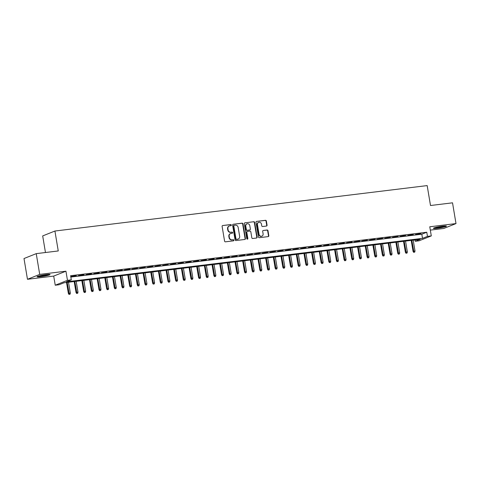 <?xml version="1.0" encoding="UTF-8"?>
<svg xmlns="http://www.w3.org/2000/svg" width="480" height="480" viewBox="0 0 480 480"><rect width="100%" height="100%" fill="white"/><g stroke="black" fill="none" stroke-linecap="round" stroke-linejoin="round"><path stroke-width="0.72" d="M231.342 225.06A0.582 0.528 68.2 0 0 230.724 224.55L222.732 225.528A0.828 0.756 68.2 0 0 222.12 226.434L224.574 241.098A0.828 0.756 68.2 0 0 225.462 241.824L233.448 240.846A0.582 0.528 68.2 0 0 233.88 240.216A0.582 0.528 68.2 0 0 233.256 239.706L232.224 239.832A2.658 2.412 68.2 0 1 229.38 237.522L229.176 236.298A2.658 2.412 68.2 0 1 231.15 233.4L232.182 233.268A0.582 0.528 68.2 0 0 232.614 232.638A0.582 0.528 68.2 0 0 231.99 232.128L230.958 232.254A2.658 2.412 68.2 0 1 228.114 229.944L227.91 228.72A2.658 2.412 68.2 0 1 229.878 225.822L230.916 225.69A0.582 0.528 68.2 0 0 231.342 225.06M230.85 225.702A0.582 0.528 68.2 0 0 230.394 224.682L222.732 225.528M233.388 240.858A0.582 0.528 68.2 0 0 232.926 239.838L232.224 239.832M232.122 233.28A0.582 0.528 68.2 0 0 231.66 232.26L230.958 232.254M442.506 226.206A6.594 0.648 170.5 0 0 433.416 228.33A6.594 0.648 170.5 0 0 437.346 228.27A6.594 0.648 170.5 0 0 446.43 226.152A6.594 0.648 170.5 0 0 442.506 226.206M46.128 274.596A6.594 0.648 170.5 0 0 37.044 276.714A6.594 0.648 170.5 0 0 40.968 276.66A6.594 0.648 170.5 0 0 50.052 274.536A6.594 0.648 170.5 0 0 46.128 274.596M266.436 226.056A0.828 0.756 68.2 0 0 267.054 225.15L266.364 221.034A0.828 0.756 68.2 0 0 265.476 220.308L256.602 221.394A0.828 0.756 68.2 0 0 255.99 222.3L258.444 236.964A0.828 0.756 68.2 0 0 259.332 237.69L268.2 236.604A0.828 0.756 68.2 0 0 268.818 235.698L267.984 230.73A0.828 0.756 68.2 0 0 267.096 230.004L263.304 230.472A0.828 0.756 68.2 0 0 262.686 231.378L263.1 233.844A2.22 2.016 68.2 0 1 261.912 236.148A2.22 2.016 68.2 0 1 259.074 234.33L257.46 224.676A2.22 2.016 68.2 0 1 258.648 222.366A2.22 2.016 68.2 0 1 261.48 224.184L261.75 225.792A0.828 0.756 68.2 0 0 262.638 226.518L266.436 226.056A0.828 0.756 68.2 0 0 266.724 225.282L266.034 221.166A0.828 0.756 68.2 0 0 265.146 220.44L256.602 221.394M427.464 236.382L431.292 235.914L419.058 240.804L415.23 241.272L420.192 239.286L64.026 282.768L59.064 284.748L55.236 285.216L67.47 280.326L71.298 279.858L66.336 281.838L422.502 238.362L427.464 236.382L426.768 232.23L70.602 275.706L71.298 279.858M36.234 253.644L39.708 274.398L27.474 279.288L24 258.534L36.234 253.644L58.254 250.956L54.924 231.03L427.17 185.592L430.506 205.512L452.526 202.824L456 223.578L429.768 226.782L431.292 235.914M27.474 279.288L53.706 276.084L65.94 271.194L39.708 274.398M65.94 271.194L67.47 280.326M242.982 223.89A0.828 0.756 68.2 0 0 242.094 223.164L233.22 224.25A0.828 0.756 68.2 0 0 232.608 225.156L235.062 239.82A0.828 0.756 68.2 0 0 235.95 240.546L244.818 239.46A0.828 0.756 68.2 0 0 245.436 238.554L242.982 223.89L242.652 224.022A0.828 0.756 68.2 0 0 241.764 223.296L233.22 224.25M244.914 222.822L253.782 221.736A0.828 0.756 68.2 0 1 254.67 222.462L257.13 237.126A0.828 0.756 68.2 0 1 256.512 238.032L252.714 238.494A0.828 0.756 68.2 0 1 251.826 237.774L250.83 231.828A0.828 0.756 68.2 0 0 249.942 231.102L247.422 231.408A0.828 0.756 68.2 0 0 246.81 232.314L247.848 238.512A0.582 0.528 68.2 0 1 246.792 238.638L244.296 223.728A0.828 0.756 68.2 0 1 244.914 222.822L253.782 221.736M430.326 230.112L443.766 228.468L456 223.578M76.248 275.682L70.83 276.576L76.248 275.682M83.91 274.752L78.486 275.64L83.91 274.752M91.566 273.816L86.148 274.704L91.566 273.816M99.228 272.88L93.804 273.768L99.228 272.88M106.89 271.944L101.466 272.838L106.89 271.944M114.546 271.008L109.122 271.902L114.546 271.008M122.208 270.072L116.784 270.966L122.208 270.072M129.864 269.136L124.446 270.03L129.864 269.136M137.526 268.206L132.102 269.094L137.526 268.206M145.182 267.27L139.764 268.158L145.182 267.27M152.844 266.334L147.42 267.228L152.844 266.334M160.506 265.398L155.082 266.292L160.506 265.398M168.162 264.462L162.738 265.356L168.162 264.462M175.824 263.526L170.4 264.42L175.824 263.526M183.48 262.596L178.062 263.484L183.48 262.596M191.142 261.66L185.718 262.548L191.142 261.66M198.804 260.724L193.38 261.618L198.804 260.724M206.46 259.788L201.036 260.682L206.46 259.788M214.122 258.852L208.698 259.746L214.122 258.852M221.778 257.916L216.36 258.81L221.778 257.916M229.44 256.986L224.016 257.874L229.44 256.986M237.096 256.05L231.678 256.938L237.096 256.05M244.758 255.114L239.334 256.008L244.758 255.114M252.42 254.178L246.996 255.072L252.42 254.178M260.076 253.242L254.652 254.136L260.076 253.242M267.738 252.306L262.314 253.2L267.738 252.306M275.394 251.376L269.976 252.264L275.394 251.376M283.056 250.44L277.632 251.328L283.056 250.44M290.712 249.504L285.294 250.398L290.712 249.504M298.374 248.568L292.95 249.462L298.374 248.568M306.036 247.632L300.612 248.526L306.036 247.632M313.692 246.696L308.268 247.59L313.692 246.696M321.354 245.766L315.93 246.654L321.354 245.766M329.01 244.83L323.592 245.718L329.01 244.83M336.672 243.894L331.248 244.782L336.672 243.894M344.334 242.958L338.91 243.852L344.334 242.958M351.99 242.022L346.566 242.916L351.99 242.022M359.652 241.086L354.228 241.98L359.652 241.086M367.308 240.156L361.89 241.044L367.308 240.156M374.97 239.22L369.546 240.108L374.97 239.22M382.626 238.284L377.208 239.172L382.626 238.284M390.288 237.348L384.864 238.242L390.288 237.348M397.95 236.412L392.526 237.306L397.95 236.412M405.606 235.476L400.182 236.37L405.606 235.476M413.268 234.546L407.844 235.434L413.268 234.546M70.83 277.056L421.812 234.21L426.768 232.23M415.506 234.498L420.924 233.61L415.506 234.498M54.924 231.03L42.69 235.92L45.462 252.516M415.002 239.922L415.23 241.272M53.706 276.084L55.236 285.216M421.812 234.21L422.502 238.362M229.332 225.96L229.002 226.092A2.658 2.412 68.2 0 0 227.58 228.852L227.91 228.72M230.628 232.386A2.658 2.412 68.2 0 1 227.784 230.076L227.58 228.852M230.598 233.538L230.268 233.67A2.658 2.412 68.2 0 0 228.846 236.43L229.176 236.298M231.894 239.964A2.658 2.412 68.2 0 1 229.05 237.654L228.846 236.43M244.818 239.46A0.828 0.756 68.2 0 0 245.106 238.686L242.652 224.022M234.24 225.288A0.582 0.528 68.2 0 0 233.808 225.924L235.962 238.794A0.582 0.528 68.2 0 0 236.586 239.304L237.678 239.166A2.658 2.412 68.2 0 0 239.646 236.268L238.17 227.466A2.658 2.412 68.2 0 0 235.332 225.156L234.24 225.288M233.91 225.42A0.582 0.528 68.2 0 0 233.478 226.056L233.808 225.924M238.224 239.028L237.894 239.16A2.658 2.412 68.2 0 1 237.342 239.298L236.256 239.436A0.582 0.528 68.2 0 1 235.632 238.926L233.478 226.056M256.512 238.032A0.828 0.756 68.2 0 0 256.794 237.258L254.34 222.594A0.828 0.756 68.2 0 0 253.452 221.868M247.092 231.54A0.828 0.756 68.2 0 0 246.48 232.446L247.512 238.644L247.848 238.512M247.356 239.148A0.582 0.528 68.2 0 0 247.512 238.644M249.798 225.654A2.22 2.016 68.2 0 0 246.966 223.836A2.22 2.016 68.2 0 0 245.778 226.146L246.348 229.548A0.828 0.756 68.2 0 0 247.236 230.268L249.75 229.962A0.828 0.756 68.2 0 0 250.368 229.056L249.798 225.654M246.966 223.836L246.63 223.968A2.22 2.016 68.2 0 0 245.448 226.278L245.778 226.146M249.924 229.92L249.594 230.052A0.828 0.756 68.2 0 1 249.42 230.094L246.906 230.4A0.828 0.756 68.2 0 1 246.018 229.68L245.448 226.278M258.648 222.366L258.318 222.504A2.22 2.016 68.2 0 0 257.13 224.808L257.46 224.676M261.912 236.148L261.582 236.28A2.22 2.016 68.2 0 1 258.744 234.462L257.13 224.808M268.2 236.604A0.828 0.756 68.2 0 0 268.488 235.83L267.654 230.862A0.828 0.756 68.2 0 0 266.766 230.136L263.304 230.472M68.976 294.408L70.074 294.186L68.976 294.408L68.358 293.418L70.332 293.016L68.52 282.216M69.306 294.276L67.146 282.384M68.358 293.418L66.522 282.462M70.332 293.016L70.074 294.186M48.48 274.38A5.706 0.564 -9.5 0 1 41.202 275.856A5.706 0.564 -9.5 0 1 38.478 276.054M37.956 276.216A6.552 0.642 170.5 0 0 40.872 275.988A6.552 0.642 170.5 0 0 49.026 274.362M41.412 275.358A5.286 0.522 170.5 0 0 45.48 274.68M434.334 227.832A6.552 0.642 170.5 0 0 445.404 225.978M444.858 225.996A5.706 0.564 -9.5 0 1 439.908 227.13A5.706 0.564 -9.5 0 1 434.856 227.664M437.79 226.974A5.286 0.522 170.5 0 0 441.858 226.29M76.632 293.472L77.73 293.25L76.632 293.472L76.014 292.488L77.988 292.08L76.182 281.28M76.962 293.34L74.802 281.448M76.014 292.488L74.178 281.526M77.988 292.08L77.73 293.25M84.294 292.536L85.392 292.314L84.294 292.536L83.676 291.552L85.65 291.144L83.844 280.344M84.624 292.404L82.464 280.512M83.676 291.552L81.84 280.59M85.65 291.144L85.392 292.314M91.95 291.606L93.048 291.378L91.95 291.606L91.332 290.616L93.306 290.208L91.5 279.414M92.286 291.474L90.12 279.582M91.332 290.616L89.502 279.654M93.306 290.208L93.048 291.378M99.612 290.67L100.71 290.442L99.612 290.67L98.994 289.68L100.968 289.272L99.162 278.478M99.942 290.538L97.782 278.646M98.994 289.68L97.158 278.718M100.968 289.272L100.71 290.442M107.274 289.734L108.366 289.506L107.274 289.734L106.65 288.744L108.624 288.336L106.818 277.542M107.604 289.602L105.438 277.71M106.65 288.744L104.82 277.788M108.624 288.336L108.366 289.506M114.93 288.798L116.028 288.576L114.93 288.798L114.312 287.808L116.286 287.406L114.48 276.606M115.26 288.666L113.1 276.774M114.312 287.808L112.476 276.852M116.286 287.406L116.028 288.576M122.592 287.862L123.69 287.64L122.592 287.862L121.974 286.878L123.948 286.47L122.136 275.67M122.922 287.73L120.762 275.838M121.974 286.878L120.138 275.916M123.948 286.47L123.69 287.64M130.248 286.926L131.346 286.704L130.248 286.926L129.63 285.942L131.604 285.534L129.798 274.734M130.578 286.794L128.418 274.902M129.63 285.942L127.8 274.98M131.604 285.534L131.346 286.704M137.91 285.996L139.008 285.768L137.91 285.996L137.292 285.006L139.266 284.598L137.46 273.804M138.24 285.864L136.08 273.972M137.292 285.006L135.456 274.044M139.266 284.598L139.008 285.768M145.572 285.06L146.664 284.832L145.572 285.06L144.948 284.07L146.922 283.662L145.116 272.868M145.902 284.928L143.736 273.036M144.948 284.07L143.118 273.108M146.922 283.662L146.664 284.832M153.228 284.124L154.326 283.896L153.228 284.124L152.61 283.134L154.584 282.726L152.778 271.932M153.558 283.992L151.398 272.1M152.61 283.134L150.774 272.178M154.584 282.726L154.326 283.896M160.89 283.188L161.982 282.966L160.89 283.188L160.266 282.198L162.24 281.796L160.434 270.996M161.22 283.056L159.06 271.164M160.266 282.198L158.436 271.242M162.24 281.796L161.982 282.966M168.546 282.252L169.644 282.03L168.546 282.252L167.928 281.262L169.902 280.86L168.096 270.06M168.876 282.12L166.716 270.228M167.928 281.262L166.092 270.306M169.902 280.86L169.644 282.03M176.208 281.316L177.306 281.094L176.208 281.316L175.59 280.332L177.564 279.924L175.752 269.124M176.538 281.184L174.378 269.292M175.59 280.332L173.754 269.37M177.564 279.924L177.306 281.094M183.864 280.386L184.962 280.158L183.864 280.386L183.246 279.396L185.22 278.988L183.414 268.194M184.2 280.254L182.034 268.362M183.246 279.396L181.416 268.434M185.22 278.988L184.962 280.158M191.526 279.45L192.624 279.222L191.526 279.45L190.908 278.46L192.882 278.052L191.076 267.258M191.856 279.318L189.696 267.426M190.908 278.46L189.072 267.498M192.882 278.052L192.624 279.222M199.188 278.514L200.28 278.286L199.188 278.514L198.564 277.524L200.538 277.116L198.732 266.322M199.518 278.382L197.352 266.49M198.564 277.524L196.734 266.568M200.538 277.116L200.28 278.286M206.844 277.578L207.942 277.356L206.844 277.578L206.226 276.588L208.2 276.186L206.394 265.386M207.174 277.446L205.014 265.554M206.226 276.588L204.39 265.632M208.2 276.186L207.942 277.356M214.506 276.642L215.604 276.42L214.506 276.642L213.888 275.652L215.862 275.25L214.05 264.45M214.836 276.51L212.676 264.618M213.888 275.652L212.052 264.696M215.862 275.25L215.604 276.42M222.162 275.706L223.26 275.484L222.162 275.706L221.544 274.722L223.518 274.314L221.712 263.514M222.492 275.574L220.332 263.682M221.544 274.722L219.708 263.76M223.518 274.314L223.26 275.484M229.824 274.776L230.922 274.548L229.824 274.776L229.206 273.786L231.18 273.378L229.374 262.584M230.154 274.644L227.994 262.752M229.206 273.786L227.37 262.824M231.18 273.378L230.922 274.548M237.48 273.84L238.578 273.612L237.48 273.84L236.862 272.85L238.836 272.442L237.03 261.648M237.816 273.708L235.65 261.816M236.862 272.85L235.032 261.888M238.836 272.442L238.578 273.612M245.142 272.904L246.24 272.676L245.142 272.904L244.524 271.914L246.498 271.506L244.692 260.712M245.472 272.772L243.312 260.88M244.524 271.914L242.688 260.958M246.498 271.506L246.24 272.676M252.804 271.968L253.896 271.746L252.804 271.968L252.18 270.978L254.154 270.576L252.348 259.776M253.134 271.836L250.974 259.944M252.18 270.978L250.35 260.022M254.154 270.576L253.896 271.746M260.46 271.032L261.558 270.81L260.46 271.032L259.842 270.042L261.816 269.64L260.01 258.84M260.79 270.9L258.63 259.008M259.842 270.042L258.006 259.086M261.816 269.64L261.558 270.81M268.122 270.096L269.22 269.874L268.122 270.096L267.504 269.112L269.478 268.704L267.666 257.904M268.452 269.964L266.292 258.072M267.504 269.112L265.668 258.15M269.478 268.704L269.22 269.874M275.778 269.166L276.876 268.938L275.778 269.166L275.16 268.176L277.134 267.768L275.328 256.974M276.108 269.034L273.948 257.142M275.16 268.176L273.33 257.214M277.134 267.768L276.876 268.938M283.44 268.23L284.538 268.002L283.44 268.23L282.822 267.24L284.796 266.832L282.99 256.038M283.77 268.098L281.61 256.206M282.822 267.24L280.986 256.278M284.796 266.832L284.538 268.002M291.102 267.294L292.194 267.066L291.102 267.294L290.478 266.304L292.452 265.896L290.646 255.102M291.432 267.162L289.266 255.27M290.478 266.304L288.648 255.348M292.452 265.896L292.194 267.066M298.758 266.358L299.856 266.13L298.758 266.358L298.14 265.368L300.114 264.966L298.308 254.166M299.088 266.226L296.928 254.334M298.14 265.368L296.304 254.412M300.114 264.966L299.856 266.13M306.42 265.422L307.512 265.2L306.42 265.422L305.802 264.432L307.77 264.03L305.964 253.23M306.75 265.29L304.59 253.398M305.802 264.432L303.966 253.476M307.77 264.03L307.512 265.2M314.076 264.486L315.174 264.264L314.076 264.486L313.458 263.502L315.432 263.094L313.626 252.294M314.406 264.354L312.246 252.462M313.458 263.502L311.622 252.54M315.432 263.094L315.174 264.264M321.738 263.556L322.836 263.328L321.738 263.556L321.12 262.566L323.094 262.158L321.288 251.364M322.068 263.424L319.908 251.532M321.12 262.566L319.284 251.604M323.094 262.158L322.836 263.328M329.394 262.62L330.492 262.392L329.394 262.62L328.776 261.63L330.75 261.222L328.944 250.428M329.73 262.488L327.564 250.596M328.776 261.63L326.946 250.668M330.75 261.222L330.492 262.392M337.056 261.684L338.154 261.456L337.056 261.684L336.438 260.694L338.412 260.286L336.606 249.492M337.386 261.552L335.226 249.66M336.438 260.694L334.602 249.738M338.412 260.286L338.154 261.456M344.718 260.748L345.81 260.52L344.718 260.748L344.094 259.758L346.068 259.356L344.262 248.556M345.048 260.616L342.882 248.724M344.094 259.758L342.264 248.802M346.068 259.356L345.81 260.52M352.374 259.812L353.472 259.59L352.374 259.812L351.756 258.822L353.73 258.42L351.924 247.62M352.704 259.68L350.544 247.788M351.756 258.822L349.92 247.866M353.73 258.42L353.472 259.59M360.036 258.876L361.134 258.654L360.036 258.876L359.418 257.892L361.392 257.484L359.58 246.684M360.366 258.744L358.206 246.852M359.418 257.892L357.582 246.93M361.392 257.484L361.134 258.654M367.692 257.946L368.79 257.718L367.692 257.946L367.074 256.956L369.048 256.548L367.242 245.754M368.022 257.814L365.862 245.922M367.074 256.956L365.238 245.994M369.048 256.548L368.79 257.718M375.354 257.01L376.452 256.782L375.354 257.01L374.736 256.02L376.71 255.612L374.904 244.818M375.684 256.878L373.524 244.986M374.736 256.02L372.9 245.058M376.71 255.612L376.452 256.782M383.016 256.074L384.108 255.846L383.016 256.074L382.392 255.084L384.366 254.676L382.56 243.882M383.346 255.942L381.18 244.05M382.392 255.084L380.562 244.128M384.366 254.676L384.108 255.846M390.672 255.138L391.77 254.91L390.672 255.138L390.054 254.148L392.028 253.746L390.222 242.946M391.002 255.006L388.842 243.114M390.054 254.148L388.218 243.192M392.028 253.746L391.77 254.91M398.334 254.202L399.426 253.98L398.334 254.202L397.71 253.212L399.684 252.81L397.878 242.01M398.664 254.07L396.504 242.178M397.71 253.212L395.88 242.256M399.684 252.81L399.426 253.98M405.99 253.266L407.088 253.044L405.99 253.266L405.372 252.282L407.346 251.874L405.54 241.074M406.32 253.134L404.16 241.242M405.372 252.282L403.536 241.32M407.346 251.874L407.088 253.044M413.652 252.336L414.75 252.108L413.652 252.336L413.034 251.346L415.008 250.938L413.196 240.144M413.982 252.204L411.822 240.312M413.034 251.346L411.198 240.384M415.008 250.938L414.75 252.108M230.394 224.682L230.724 224.55M232.926 239.838L233.256 239.706M231.66 232.26L231.99 232.128M227.784 230.076L228.114 229.944M229.05 237.654L229.38 237.522M245.106 238.686L245.436 238.554M241.764 223.296L242.094 223.164M235.632 238.926L235.962 238.794M236.256 239.436L236.586 239.304M237.342 239.298L237.678 239.166M254.34 222.594L254.67 222.462M256.794 237.258L257.13 237.126M246.48 232.446L246.81 232.314M246.018 229.68L246.348 229.548M246.906 230.4L247.236 230.268M249.42 230.094L249.75 229.962M258.744 234.462L259.074 234.33M266.766 230.136L267.096 230.004M267.654 230.862L267.984 230.73M268.488 235.83L268.818 235.698M265.146 220.44L265.476 220.308M266.034 221.166L266.364 221.034M266.724 225.282L267.054 225.15M233.79 225.45L234.12 225.318M246.924 231.588L247.254 231.456"/></g></svg>

